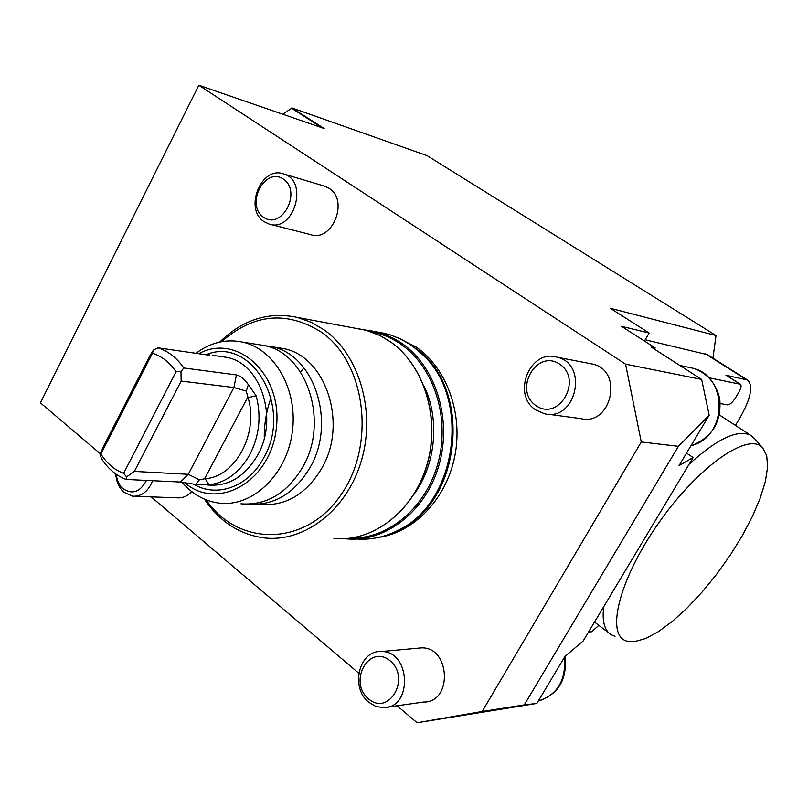 <?xml version="1.0" encoding="UTF-8"?>
<svg xmlns="http://www.w3.org/2000/svg" width="808" height="808" viewBox="0 0 808 808"><rect width="100%" height="100%" fill="white"/><g stroke="black" fill="none" stroke-linecap="round" stroke-linejoin="round"><path stroke-width="1.21" d="M686.537 453.096L693.123 457.52L679.033 465.64L709.182 415.231L678.407 446.319L524.271 704.899L536.865 703.435L417.11 722.756L397.102 705.768M358.782 673.215L151.147 496.88M100.354 453.753L40.4 402.839L198.839 85.244L324.149 128.512L291.809 107.888L427.089 155.631L716.029 335.532L610.293 308.272L649.127 333.007L621.524 326.341L655.187 347.915L651.056 346.975L701.647 379.437L625.554 364.156L198.839 85.244M735.421 425.382L739.633 418.413C750.885 398.556 753.51 385.749 747.501 379.992L726.321 375.336M282.729 114.211L291.597 108.292L322.281 127.866M712.919 358.156L716.029 335.532M536.865 703.435L564.913 656.52L583.194 640.956L693.123 457.52M649.127 333.007L644.451 341.037M645.188 339.764L707.354 354.651M368.387 698.779C347.794 681.477 369.357 643.37 390.092 660.803C411.221 678.154 388.911 716.797 368.387 698.779M368.711 702.202C349.985 687.598 359.166 650.016 381.164 651.541C410.676 650.44 413.07 708.384 383.346 707.687L375.69 706.374L368.711 702.202M417.473 648.238L421.493 647.875C450.379 646.784 452.844 702.657 423.756 702.041L387.729 707.081M535.977 405.616C513.019 390.072 536.552 348.5 559.692 364.145C583.265 379.669 558.873 421.907 535.977 405.616M535.856 410.01C511.434 394.829 529.775 348.672 557.045 357.186C589.012 363.933 575.993 422.018 544.43 413.726L535.856 410.01M589.981 363.57L592.799 364.115C623.978 370.69 611.393 426.614 580.609 418.584L547.885 414.191M654.45 349.157L655.187 347.915M678.407 446.319L641.259 441.966L482.184 711.484L524.271 704.899M417.11 722.756L482.184 711.484M641.259 441.966L625.554 364.156M378.447 537.451C414.009 532.482 446.238 499.031 454.742 456.51C463.348 414.009 446.945 368.428 416.474 347.248L397.344 337.441M191.678 491.557C187.426 496.193 182.568 498.284 177.114 497.819L134.815 496.294M323.907 185.951L328.947 188.203C349.349 200.111 332.33 242.612 310.524 234.593L270.256 224.331M709.182 415.231L701.647 379.437M146.44 480.417C140.238 492.042 132.451 494.819 123.069 488.729C119.18 485.244 116.928 480.447 116.281 474.316M152.591 480.709C148.369 491.365 141.733 496.536 132.694 496.223L123.957 492.314C119.049 487.881 116.322 481.76 115.766 473.953M263.549 217.261C245.056 204.767 264.721 166.448 283.325 179.043C302.273 191.496 281.972 230.391 263.549 217.261M264.125 221.675C243.541 209.009 261.439 165.186 283.77 173.993C309.201 181.133 293.738 232.896 268.923 223.998L264.125 221.675M126.563 476.912L126.109 479.447C116.079 475.619 107.838 468.6 101.364 458.389L100.061 454.399L103.878 445.652L149.611 356.227L153.419 350.086L157.974 347.824C168.216 351.076 176.811 357.793 183.769 367.973L180.982 371.68L181.164 381.083L134.381 471.407L126.563 476.912L123.624 473.316L176.053 371.781C169.71 362.418 161.852 356.237 152.459 353.248L100.899 454.025C106.838 463.418 114.413 469.852 123.624 473.316M100.061 454.399L100.899 454.025M152.459 353.248L153.419 350.086M176.053 371.781L180.982 371.68M126.109 479.447L180.164 482.022L188.264 474.306L199.404 479.811L205.141 478.69C235.37 477.104 259.095 432.967 248.026 397.607L246.258 391.092L233.916 387.537L181.164 381.083M183.769 367.973L236.431 374.932L233.916 387.537L188.264 474.306L134.381 471.407M246.258 391.092L248.349 384.709L256.176 395.779C261.469 416.15 259.378 435.714 249.904 454.48C239.673 472.569 226.038 482.669 209.009 484.8L195.698 484.446L180.164 482.022M236.431 374.932C240.855 376.043 244.824 379.305 248.349 384.709M157.974 347.824L209.181 355.217M207.929 355.035L209.383 354.843M199.404 479.811L195.698 484.446M184.668 482.598C217.594 511.787 271.246 481.336 276.397 427.664C282.78 374.144 237.027 332.674 198.728 353.702M195.97 353.308C210.454 342.491 225.917 338.744 242.38 342.067C274.973 348.904 298.526 390.658 292.173 433.048C286.234 475.498 252.005 507.424 219.049 503.101C204.626 501.172 192.294 494.213 182.053 482.204M240.966 503.828C266.489 505.687 287.143 493.345 302.929 466.782C329.512 421.14 306.545 352.682 263.903 345.471L257.53 344.461M264.398 345.582L271.256 346.632C313.767 353.823 336.684 421.887 310.211 467.256C294.657 493.415 274.266 505.717 249.036 504.142M260.509 504.475C285.83 506.313 306.303 494.163 321.927 468.014C348.238 423.089 325.402 355.661 283.103 348.511L276.78 347.511M206.181 499.879C237.825 546.279 304.03 547.067 339.794 496.526C376.356 446.703 366.398 363.317 321.473 332.199C286.8 310.494 253.52 313.656 221.634 341.673M204.424 499.162C219.938 522.049 240.228 535.007 265.307 538.027C305.444 542.138 347.541 509.202 361.58 460.065C375.851 411.04 359.166 354.712 324.372 330.028L311.252 322.311L297.273 317.392C268.488 311.413 242.663 319.625 219.776 342.047M357.166 539.037C370.488 539.936 383.487 537.34 396.183 531.24C456.732 505.313 472.226 398.334 421.867 353.944L411.514 345.37L400.748 339.006L389.335 334.522L377.447 331.977M588.537 632.038L591.567 631.765L598.859 625.372M708.869 377.76L740.401 384.265C741.663 385.456 741.128 388.133 738.775 392.314L735.401 397.95C732.482 402.445 729.897 404.757 727.634 404.859L720.281 403.566M685.84 366.721L679.71 365.357M634.442 641.633L645.572 638.552L658.48 631.604L672.61 621.17L687.406 607.727L702.303 591.83L716.757 574.084L730.25 555.136L742.279 535.684L752.41 516.433L760.217 498.102L765.378 481.406L767.6 467.044L766.711 455.651L762.651 447.834C748.572 431.27 697.779 466.6 658.156 523.736C618.271 580.7 605.202 636.654 627.422 641.229L634.442 641.633M615.019 636.33L611.343 634.805C604.485 630.664 601.95 621.291 603.717 606.697M689.052 464.307C717.221 438.683 737.775 429.008 750.683 435.3L754.591 438.643M538.3 701.031C557.439 694.86 566.145 680.306 564.408 657.369M690.971 445.683C727.735 437.441 728.644 375.801 692.284 368.084L688.335 367.246M204.616 478.76L247.864 396.97M256.176 395.779L248.026 397.607M209.009 484.8L205.141 478.69M207.808 485.022C228.371 486.709 245.006 476.72 257.712 455.045C278.932 418.089 260.54 362.752 226.311 357.298L212.757 355.338M193.607 484.164C216.827 498.193 248.652 486.83 263.731 457.783C293.456 407 251.48 335.35 206 354.752M297.273 317.392L366.155 330.29L379.679 335.411L390.577 341.895C424.422 365.448 440.693 418.665 427.058 464.903C413.656 511.232 373.023 542.37 333.936 538.502C372.892 542.39 413.504 511.272 426.907 464.893C440.542 418.615 424.261 365.368 390.476 341.855L381.477 336.34L373.932 332.886L366.145 330.29L356.116 328.29M271.074 397.768C266.398 410.716 264.135 424.139 264.287 438.057M413.979 494.355C435.835 464.762 440.067 419.271 424.129 386.224M351.066 538.077C388.86 538.966 426.533 507.141 438.229 462.287C450.106 417.504 433.856 367.155 401.354 344.561C391.809 337.896 381.588 333.603 370.67 331.674M344.723 538.704L346.208 538.845C385.032 542.693 425.462 511.828 438.784 465.822C452.339 419.918 436.078 367.095 402.414 343.743L395.284 339.259L385.921 334.825L378.174 332.25L368.63 330.321M303.889 367.711L300.647 372.185M400.667 528.876C458.621 501.182 471.923 398.112 423.19 355.045L417.494 349.985M398.203 530.21C462.277 502.899 472.983 386.769 415.342 348.218M740.057 384.143L725.887 375.144M705.253 353.732L745.885 379.386M381.164 651.541L421.493 647.875M539.633 700.718C558.863 693.648 567.327 678.882 565.034 656.419M557.045 357.186L592.799 364.115M679.851 365.448L692.284 368.084C697.395 369.306 702.677 372.286 708.111 377.023C714.131 383.204 718.029 390.618 719.787 399.273C721.524 422.362 711.899 437.865 690.911 445.784M283.77 173.993L324.988 186.274M263.903 345.471L242.38 342.067M283.103 348.511L271.256 346.632M385.426 333.462L364.58 329.886M417.443 349.945L421.867 353.944M740.401 384.265L726.23 375.276M706.939 354.389L747.501 379.992M762.651 447.834L753.773 437.714M750.683 435.3L719.443 414.999M608.929 632.987L594.506 622.079"/></g></svg>
